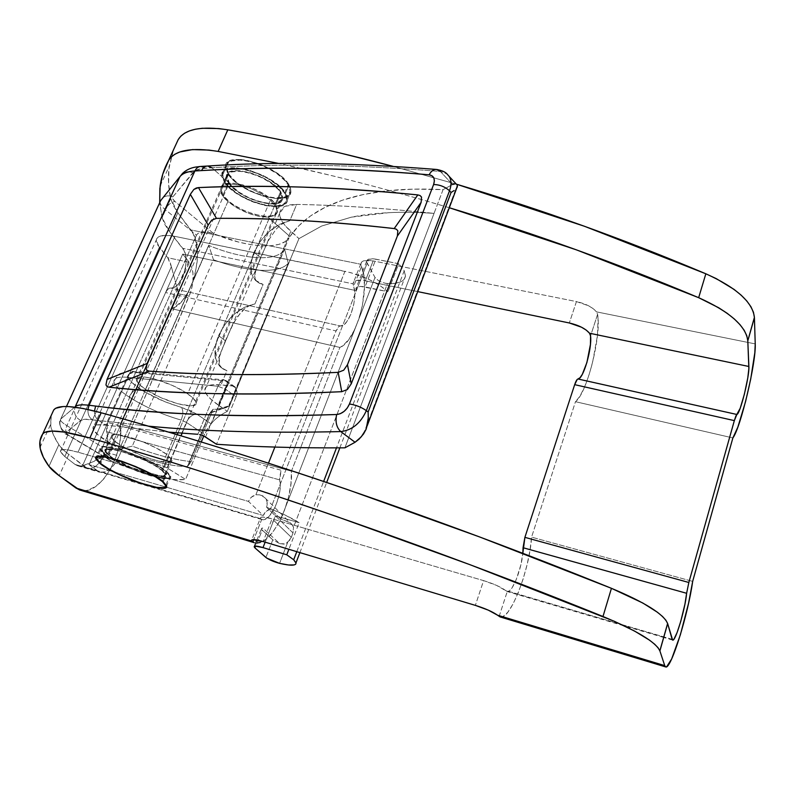 <?xml version="1.0" encoding="UTF-8"?>
<svg xmlns="http://www.w3.org/2000/svg" width="795" height="795" viewBox="0 0 795 795"><rect width="100%" height="100%" fill="white"/><g stroke="black" fill="none" stroke-linecap="round" stroke-linejoin="round"><path stroke-width="0.6" stroke-dasharray="3.98 2.98" d="M285.504 193.264L287.432 199.883C287.144 215.703 235.767 200.976 224.26 182.025L227.857 173.886C239.255 192.996 290.553 207.624 290.92 191.615L289.032 184.937L285.504 193.264L287.094 196.782L287.432 199.903L286.498 202.526L284.362 204.563L276.889 206.591L266.196 205.776L253.853 202.258L247.613 199.634L236.105 193.135L227.251 185.732L222.391 178.497L221.755 175.288L222.371 172.515L224.24 170.309L227.31 168.749L236.562 167.844L248.736 170.011L261.873 174.93L268.124 178.189L278.747 185.623L285.504 193.264L289.032 184.937L282.314 177.245L277.425 173.409L265.51 166.523L258.971 163.76L246.072 160.173L240.239 159.487L230.977 160.451L227.907 162.041L226.018 164.287L225.383 167.089L226.009 170.339L230.828 177.623L234.803 181.389L245.138 188.495L251.111 191.575L263.582 196.256L275.299 198.432L280.337 198.462L287.82 196.365L289.976 194.298L290.92 191.645L290.602 188.485L289.032 184.937C279.105 165.708 225.383 150.076 225.442 166.215L227.857 173.886L224.26 182.025L221.805 174.423C221.646 158.453 275.458 174.194 285.504 193.264M104.056 453.925C119.518 467.321 173.588 485.646 170.657 476.364L167.377 472.081L163.263 481.8L167.377 472.081L153.356 463.088L132.884 453.885L119.24 449.314L108.219 446.889L101.541 446.959L100.15 447.923L100.13 449.453L101.452 451.49L107.822 456.688L118.177 462.73L137.724 471.455L150.722 475.847L161.534 478.342L168.56 478.55L170.269 477.755L170.657 476.374L167.377 472.081C153.425 458.884 96.394 439.406 99.991 448.946L104.056 453.925L100.021 463.048L104.056 453.925M114.589 441.036C127.637 452.832 174.244 468.503 171.839 460.176L169.027 456.34L162.886 470.799L165.758 474.516C168.321 482.535 121.595 466.685 108.368 455.167L114.589 441.036L108.368 455.167L104.92 450.924C101.849 442.716 150.782 459.411 162.886 470.799L169.027 456.34C157.112 444.673 108.319 428.147 111.221 436.664L114.589 441.036L121.854 446.055L143.448 456.3L154.647 460.057L167.467 462.412L171.491 461.418L171.839 460.166L171.005 458.447L165.966 453.915L157.062 448.489L145.654 443.034L133.58 438.423L122.788 435.422L114.997 434.477L111.38 435.72L112.403 438.88L114.589 441.036M228.433 182.79C238.261 199.118 282.642 211.858 282.861 198.223L281.162 192.47L275.835 205.011L277.574 210.685C277.475 224.081 232.985 211.212 223.007 195.083L228.433 182.79L223.007 195.083L220.871 188.683C220.642 175.178 266.951 188.803 275.835 205.011L281.162 192.47C272.427 176.053 226.237 162.568 226.346 176.301L228.433 182.79L234.445 189.22L243.389 195.332L253.953 200.261L269.495 203.957L277.465 203.411L280.257 202.218L282.076 200.459L282.861 198.194L282.553 195.49L278.727 189.23L271.105 182.621L260.83 176.728L249.56 172.505L239.106 170.637L231.136 171.392L228.483 172.724L226.853 174.622L226.307 176.997L228.433 182.79M393.018 166.324L456.638 184.251L393.018 166.324M755.23 343.907L596.489 311.859L593.289 308.718L588.519 305.757L576.445 301.583L373.153 260.909L364.05 260.73L361.566 262.102L360.851 264.268L190.87 229.944L177.851 212.742L173.24 205.508L170.726 198.72L168.57 183.506L168.967 168.52L173.489 149.848L169.265 166.185C167.775 176.848 168.262 187.7 170.726 198.72L162.091 217.691L164.714 224.319L169.424 231.405L182.701 248.288L353.109 283.865L353.676 286.27C358.187 298.592 348.677 327.242 340.409 325.96L170.557 288.038C168.689 288.019 167.039 289.519 165.599 292.54L107.792 422.513L106.778 431.725L279.76 479.922C283.199 494.351 270.28 523.001 261.694 519.483L260.422 518.569L85.204 467.182L68.797 454.462L62.745 449.255L58.84 444.693L53.513 435.064L50.731 425.991L51.258 415.358L50.542 424.609C51.327 430.87 54.09 437.558 58.84 444.693L48.982 466.347L58.84 444.693C60.728 447.515 64.047 450.775 68.797 454.462L59.208 475.708L68.797 454.462L87.44 468.344C97.994 472.389 111.827 445.836 106.778 431.725L279.76 479.922L281.102 470.233L107.792 422.513L281.102 470.233L336.066 330.929L165.599 292.54L336.066 330.929C337.418 327.689 338.859 326.029 340.409 325.96L170.557 288.038C181.797 289.996 191.476 258.117 182.701 248.288L353.109 283.865L353.795 281.768L356.259 280.466L362.709 280.327L417.733 291.606L365.372 280.774L373.153 260.909C365.64 259.617 361.536 260.561 360.851 263.741L361.467 266.524C371.096 287.134 356.697 341.423 339.892 347.445L171.303 308.629C192.41 303.72 206.213 248.129 190.87 229.944L360.851 264.268L361.467 266.524L353.676 286.27L353.099 283.358C353.745 280.277 357.839 279.413 365.372 280.774L373.153 260.909L576.445 301.583L569.329 322.979L576.445 301.583C585.826 303.73 592.514 307.158 596.489 311.859L755.23 343.907M500.93 617.059L503.006 616.562L507.776 612.259L513.004 604.031L518.251 592.663L523.08 579.148L527.105 564.609L530.007 550.219L531.557 537.132L692.664 581.393L531.557 537.132L575.481 401.694C586.939 393.664 601.666 335.271 597.582 314.363L596.489 311.859L597.582 314.363L590.566 335.897L597.582 314.363L598.049 318.646L597.452 335.579L592.474 362.947L588.638 376.184L584.285 387.672L579.774 396.447L575.481 401.694L732.871 437.936L575.481 401.694L531.557 537.132C529.967 569.141 509.853 621.293 500.095 616.92M260.323 518.251C260.412 516.472 264.338 516.661 272.079 518.807L263.155 541.564L272.079 518.807L483.589 580.618L475.36 605.373L483.589 580.618C493.447 583.649 500.761 586.929 505.541 590.466L663.815 636.884L505.541 590.466L507.25 591.55C511.821 593.696 521.51 569.657 522.822 553.32L520.844 564.927L516.174 579.754L512.02 587.922L509.416 590.914L507.24 591.55L496.487 585.349L483.589 580.618L272.079 518.807L262.956 517.038L260.73 517.406L260.422 518.569L85.204 467.182L89.07 468.623L93.502 467.579L97.984 464.201L103.757 455.684L106.361 448.628L107.633 441.354L106.421 429.688L107.792 422.513L165.599 292.54L167.914 289.142L174.473 287.184L178.338 284.063L181.747 279.045L184.331 272.695L186.09 262.201L185.652 255.652L183.963 250.316L169.424 231.405L162.091 217.691L159.696 202.695L162.091 217.691L170.726 198.72L177.851 212.742L169.424 231.405L177.851 212.742L193.185 233.7L196.375 243.399L197.458 255.175L197.19 261.515L195.053 274.374L193.235 280.605L188.316 291.994L182.035 301.096L174.95 307.039L171.303 308.629L339.892 347.445L291.417 471.177C293.544 500.8 271.592 546.195 255.752 543.025L262.102 541.773L265.54 539.646L272.447 532.64L278.926 522.583L284.431 510.36L288.555 496.994L290.95 483.569L291.417 471.177L120.313 424.172L291.417 471.177L339.892 347.445L342.864 345.696L348.796 339.505L354.292 330.283L358.923 318.825L362.311 306.095L364.488 286.896L363.822 275.557L361.467 266.524L353.676 286.27L354.64 291.457L354.649 297.767L353.725 304.594L350.784 314.462L346.55 322.055L343.43 325.026L339.306 326.258L336.066 330.929L281.102 470.233L279.572 477.825L280.228 485.775L279.582 492.602L276.72 503.255L273.798 509.694L268.551 516.839L264.954 519.264L261.674 519.483L253.724 539.636L261.674 519.483L260.323 518.251L251.747 539.974M672.133 639.319L663.875 636.904L672.133 639.319M80.017 490.078C99.266 497.213 124.964 453.875 120.313 424.172L171.303 308.629L120.313 424.172L120.472 436.564L119.628 443.173L116.179 456.439L110.664 468.841L103.559 479.236L95.48 486.669L87.152 490.356L83.137 490.644L79.361 489.859M449.314 207.743C408.779 195.55 369.238 184.758 330.69 175.377L278.936 163.482C333.244 175.188 390.037 189.935 449.314 207.743M223.007 195.083L220.841 189.369L221.368 187.034L222.978 185.185L225.621 183.903L233.581 183.218L244.055 185.136L255.364 189.379L265.689 195.252L273.371 201.811L275.835 205.011L277.584 210.655L276.819 212.881L272.228 215.743L264.258 216.21L254.112 214.252L243.28 210.188L233.293 204.583L229.079 201.453L223.007 195.083M499.131 616.423L507.24 591.55L499.131 616.423M162.886 470.799L165.758 474.506L165.439 475.698L163.989 476.394L157.957 476.235L143.16 472.369L131.573 467.947L115.702 460.106L106.142 453.061L105.059 450.01L108.637 448.897L116.408 449.94L133.232 455.167L150.811 463.068L162.886 470.799M127.041 377.277C129.019 373.272 131.801 371.374 135.389 371.573L138.39 372.696C123.921 372.418 124.328 377.764 139.592 388.735C135.408 388.854 131.91 391.627 129.118 397.043C119.508 390.693 114.44 385.515 113.914 381.521C113.844 377.923 118.216 376.512 127.041 377.277L105.745 425.126L96.573 424.918L94.058 425.852L93.005 427.422L93.432 429.578L98.501 435.332L114.947 446.144L137.903 457.115L165.907 467.261L185.613 479.395L174.413 479.713L157.509 476.672L136.631 470.66L113.715 462.283L68.917 435.471L65.687 432.738L80.732 420.505L84.916 419.283L98.809 420.535L106.291 425.196L168.56 432.102L105.745 425.126L98.809 420.535L148.307 426.14L98.809 420.535C95.867 418.508 94.416 415.328 94.466 410.995C94.416 415.328 95.867 418.508 98.809 420.535L92.25 419.651C89.129 417.474 87.698 414.086 87.957 409.475C87.698 414.086 89.129 417.474 92.25 419.651C86.327 418.876 82.481 419.164 80.732 420.505C75.346 417.454 73.448 413.022 75.058 407.189C73.448 413.022 75.346 417.454 80.732 420.505L65.816 432.251C60.48 429.181 58.77 424.798 60.708 419.094L66.472 406.503L60.708 419.094C58.77 424.798 60.48 429.181 65.816 432.251C65.299 432.818 66.323 433.891 68.917 435.471L113.715 462.283L109.233 459.838L103.887 454.412L102.108 449.672L102.515 447.188L196.504 235.141L197.925 233.422L202.228 231.951L209.323 232.388L238.679 242.097L250.405 244.572L261.237 245.814L270.807 245.764L278.826 244.393L284.988 241.72L289.052 237.794L211.619 423.248C215.147 418.826 220.384 414.861 227.32 411.363L298.96 238.609L321.667 226.028L351.43 217.154L388.884 212.662C402.648 211.977 417.703 212.215 434.04 213.388L443.073 189.637C422.244 188.564 403.463 188.971 386.738 190.84C370.132 192.698 355.395 195.809 342.536 200.181C330.223 204.355 319.57 209.602 310.587 215.912C302.18 221.815 295.273 228.682 289.897 236.522L289.052 237.794L289.897 236.522L267.885 217.124L274.354 215.614L277.147 211.937L275.766 206.571L270.35 200.251L187.67 393.853C193.046 397.599 195.858 400.63 196.097 402.936C197.558 410.906 162.985 401.495 145.495 389.361L227.877 201.562C240.686 211.5 254.022 216.687 267.885 217.124L258.395 216.22L247.483 212.951L236.781 207.813L227.877 201.562L145.495 389.361C139.691 385.446 136.651 382.246 136.382 379.772C134.584 371.762 170.378 381.461 187.67 393.853L270.35 200.251L261.654 193.92L250.972 188.574L239.951 185.076L230.302 183.993C226.197 184.122 223.335 185.066 221.726 186.815L220.503 189.518C220.265 193.006 222.719 197.021 227.877 201.562L222.143 195.123L220.513 189.478L221.378 187.252L223.345 185.543L230.302 183.993L211.877 167.755L201.046 168.659L194.725 171.044L172.773 196.941L172.754 198.909L174.989 201.483L213.925 233.8C247.364 247.831 281.4 250.226 289.052 237.794L283.964 249.978C276.422 262.121 242.376 259.488 208.827 245.436L119.439 449.225C149.54 461.07 172.187 466.804 187.382 466.427L209.651 413.281L217.204 409.882L211.619 423.248L207.286 428.883L203.758 436.018L204.434 434.388L186.348 422.374L204.434 434.388L211.092 423.815L196.882 414.215L189.627 410.29L164.943 401.743L143.945 391.468L131.056 381.928L127.707 376.452L128.224 374.495L130.221 373.183L133.649 372.567L138.39 372.696L225.462 380.914L232.518 385.972L221.01 384.859L226.933 370.718L220.911 367.399C213.865 360.115 213.08 349.532 218.555 335.649L225.353 340.747L219.569 356.408L219.201 363.862L221.537 367.856L226.933 370.718L223.107 369.059L220.553 366.763L219.201 363.862L218.933 360.423L220.96 351.807L230.888 328.345L237.308 316.907L245.238 308.172L249.888 305.379L254.927 303.958L263.105 284.461L255.364 280.247C249.68 273.579 249.233 264.248 254.032 252.254L260.482 257.689L255.145 272.278L255.096 278.836L256.566 281.281L259.23 283.169L263.105 284.461L259.23 283.169L256.566 281.281L255.096 278.836L254.668 275.845L256.387 268.064L260.482 257.689L268.879 239.782L275.964 229.367L280.148 225.313L284.799 222.342L289.837 220.692L296.654 204.414L284.839 206.352L279.641 213.279C279.303 218.218 283.01 224.24 290.771 231.355L218.208 405.033C209.781 399.13 205.319 394.181 204.822 390.176C204.713 385.724 210.109 383.945 221.01 384.859L226.933 370.718L222.918 368.91L219.629 366.117L217.164 362.431L215.594 357.979L215.236 347.385L218.555 335.649L225.094 324.181L234.078 314.353L244.433 307.317L254.927 303.958L263.105 284.461L259.051 283L255.702 280.585L253.158 277.296L251.498 273.232L250.942 263.384L254.032 252.254L260.363 241.203L269.167 231.534L279.393 224.409L289.837 220.692L296.654 204.414C338.938 205.219 384.74 208.201 434.04 213.388L344.891 447.833L434.04 213.388C417.733 212.215 402.677 211.977 388.884 212.662C375.141 213.358 362.659 214.849 351.43 217.154L321.667 226.028L298.96 238.609L290.771 231.355L218.208 405.033L227.32 411.363L298.96 238.609L285.594 226.168L281.927 221.119L279.949 216.449L279.76 212.295L281.4 208.886L284.839 206.352L289.976 204.832L296.654 204.414C338.938 205.219 384.74 208.201 434.04 213.388L443.073 189.637L413.33 189.13L386.738 190.84L363.146 194.576L342.536 200.181L325.066 207.356L310.587 215.912L298.91 225.671L289.897 236.522L267.885 217.124L274.354 215.614L276.253 214.034L277.147 211.937L275.766 206.571L270.35 200.251L261.654 193.92L250.972 188.574L239.951 185.076L230.302 183.993L211.877 167.755C278.27 163.353 354.431 164.585 440.37 171.452L452.524 184.529L443.073 189.637L452.524 184.529L440.37 171.452L447.029 173.996L440.37 171.452C354.431 164.585 278.27 163.353 211.877 167.755L205.209 168.152C199.167 168.55 194.984 170.13 192.668 172.873L172.773 196.941C172.018 198.054 172.763 199.565 174.989 201.483L213.925 233.8L206.948 231.991L202.228 231.951L197.925 233.422L196.504 235.141L165.251 209.592L66.929 425.673C62.835 423.159 60.659 421.221 60.41 419.849L60.708 419.094L60.41 419.849C60.659 421.221 62.835 423.159 66.929 425.673L102.515 447.188L196.504 235.141L165.251 209.592L66.929 425.673C65.14 430.006 65.319 433.086 67.456 434.915C65.319 433.086 65.14 430.006 66.929 425.673L102.515 447.188L102.108 449.672L103.887 454.412L107.226 458.248L113.715 462.283C148.059 475.698 172.028 481.402 185.613 479.395L167.039 467.897L186.348 422.374L181.19 420.088L161.802 465.622L167.039 467.897L186.348 422.374C189.061 416.987 192.569 414.265 196.882 414.215L211.092 423.815L211.619 423.248C215.147 418.826 220.384 414.861 227.32 411.363L212.364 400.571L208.071 396.377L205.517 392.611L204.832 389.431L206.084 386.966L209.264 385.337L214.302 384.611L232.518 385.972L225.462 380.914L138.39 372.696L135.518 371.583C131.881 371.325 129.058 373.213 127.041 377.277C118.226 376.512 113.854 377.923 113.914 381.511C114.42 385.505 119.489 390.683 129.118 397.043C144.73 406.891 162.081 414.573 181.19 420.088L161.802 465.622C132.268 457.304 93.283 436.405 92.995 428.197C92.737 425.027 96.98 424.003 105.745 425.126L127.041 377.277L132.546 377.824L127.041 377.277M201.264 441.98L185.613 479.395L201.264 441.98M363.514 434.01L457.284 185.136L363.514 434.01M456.131 183.923L452.524 184.529M74.651 407.139L60.708 419.094L74.651 407.139M160.133 201.731L160.113 201.88C159.954 204.037 161.663 206.611 165.251 209.592C167.785 204.792 171.034 202.089 174.989 201.483C171.034 202.089 167.785 204.792 165.251 209.592C161.663 206.611 159.954 204.037 160.113 201.88L160.133 201.731M235.32 387.155L236.989 393.952L236.135 396.784L232.09 393.913L236.135 396.784L216.488 444.256L236.135 396.784L237.139 392.869L236.125 388.079L232.518 385.972L235.32 387.155L226.814 381.043L224.011 379.871L226.754 380.974L227.221 382.564L225.472 389.192L217.969 386.251L197.806 434.289L217.969 386.251L132.546 377.824L217.969 386.251L221.934 380.497L224.011 379.871C221.934 379.762 219.927 381.888 217.969 386.251L225.472 389.192L223.554 393.793L225.472 389.192C227.171 384.959 227.618 382.246 226.814 381.043L224.011 379.871L135.518 371.583C130.459 370.848 125.57 371.464 120.85 373.451C119.618 373.074 117.302 375.757 113.914 381.511L92.995 428.197M191.158 461.567C175.774 460.166 156.138 455.028 132.258 446.154L213.467 259.756C246.897 272.138 278.866 274.186 288.257 263.294L229.149 405.798C226.168 408.302 220.801 409.455 213.05 409.276L191.158 461.567L187.888 466.208L209.651 413.281L187.382 466.427C172.187 466.804 149.54 461.07 119.439 449.225L208.827 245.436L213.467 259.756L132.258 446.154L119.439 449.225L132.258 446.154C156.138 455.028 175.774 460.166 191.158 461.567L213.05 409.276C220.235 409.445 225.383 408.451 228.493 406.305L288.257 263.294L284.57 249.093L217.731 409.196L229.149 405.798L217.731 409.196L215.942 411.075L209.651 413.281L213.05 409.276L210.148 413.082L187.888 466.208L191.158 461.567M288.257 263.294C278.866 274.186 246.897 272.138 213.467 259.756L208.827 245.436C242.376 259.488 276.422 262.121 283.964 249.978L284.57 249.093L288.257 263.294M205.517 436.992L223.554 393.793L205.517 436.992M232.09 393.913L225.472 389.192L232.09 393.913M145.495 389.361L160.59 397.53L177.474 403.691L190.78 405.877L195.401 404.665L196.097 403.284L195.649 401.435L191.366 396.635L183.118 390.971L172.167 385.346L154.538 378.937L144.76 377.019L141.083 376.9L136.82 378.36L136.382 379.851L138.906 384.084L145.495 389.361M260.482 257.689L254.032 252.254C262.31 235.211 274.245 224.697 289.837 220.692L284.799 222.342L280.148 225.313L275.964 229.367L268.879 239.782L260.482 257.689M225.353 340.747L218.555 335.649C227.161 317.881 239.285 307.317 254.927 303.958L249.888 305.379L245.238 308.172L241.044 312.097L233.939 322.412L225.353 340.747M457.244 185.066L455.485 183.744M110.237 460.504L67.456 434.915C61.593 433.494 57.846 422.036 60.41 419.849L160.113 201.88L163.104 197.538C166.056 195.52 169.275 195.322 172.773 196.941C169.275 195.322 166.056 195.52 163.114 197.528L182.532 173.419C185.613 171.323 188.991 171.144 192.668 172.873C189.051 171.163 185.702 171.323 182.631 173.34M200.897 166.433L205.209 168.152L200.27 166.473M211.877 167.755L207.644 166.026M440.37 171.452L436.316 169.434M186.348 422.374L181.19 420.088C183.297 414.424 183.347 410.16 181.359 407.308L196.882 414.215C192.569 414.265 189.061 416.987 186.348 422.374M139.592 388.735C152.054 396.725 165.976 402.916 181.359 407.308C183.347 410.16 183.297 414.424 181.19 420.088C162.081 414.573 144.73 406.891 129.118 397.043C131.91 391.627 135.408 388.854 139.592 388.735M287.392 521.5L280.834 519.155L270.479 509.038C267.09 510.022 264.675 512.179 263.254 515.488L248.438 501.397C249.918 498.008 252.403 495.792 255.881 494.768L268.472 463.177L255.881 494.768L251.399 497.193L248.438 501.397L78.029 452.196L174.94 236.373C163.531 234.277 157.301 235.529 156.237 240.11L159.308 247.414L64.793 456.549L75.048 464.429L97.05 470.888L89.07 464.628L263.254 515.488L248.438 501.397L78.029 452.196L67.664 449.851L61.583 449.891L60.44 450.805L60.619 452.266L64.793 456.549L60.36 451.441C60.509 448.728 66.392 448.976 78.029 452.196L174.94 236.373L169.385 235.519L160.779 235.926L158.066 237.168L156.536 239.017L156.247 241.412L157.191 244.254L167.725 257.729L189.23 262.31L182.711 254.072L89.07 464.628L263.254 515.488L266.126 511.384L270.479 509.038L280.834 519.155L375.011 277.485L367.151 263.254L270.479 509.038L356.369 290.672L182.711 254.072L356.369 290.672L356.379 287.591L360.562 286.399L387.98 291.705L379.593 285.326L368.89 279.403L350.863 272.695L174.94 236.373L344.941 271.274L274.881 447.078L344.941 271.274C362.49 275.328 376.83 282.146 387.98 291.705L365.034 286.906L375.886 259.18C370.251 258.206 367.161 258.932 366.634 261.336L367.151 263.254L356.369 290.672L355.822 288.814C356.299 286.508 359.37 285.882 365.034 286.906L375.886 259.18L398.742 263.731L387.98 291.705L398.742 263.731L373.541 258.822L368.194 259.359L367.21 260.054L366.684 262.042L375.011 277.485C377.605 280.754 381.759 282.781 387.473 283.577L293.514 527.234L291.407 523.796L289.559 522.494L280.834 519.155L375.011 277.485L378.341 280.536L381.918 282.275L385.734 283.358L392.303 283.616L400.024 282.165L402.727 280.695L404.546 278.767L405.43 276.422L404.228 270.717L398.742 263.731L404.228 270.717L336.484 447.883L404.228 270.717L405.49 275.875C404.615 281.49 398.613 284.053 387.473 283.577L293.514 527.234L291.507 523.885M266.593 507.22L275.438 515.836L299.119 522.722L284.66 514.822L266.593 507.22C279.82 512.189 290.662 517.356 299.119 522.722L288.893 549.305L299.119 522.722L275.438 515.836L273.679 520.347L275.438 515.836L293.007 532.938L293.514 527.234L293.007 532.938L266.593 507.22L267.19 504.716L266.593 507.22M89.07 464.628L182.711 254.072L189.23 262.31L192.181 268.621L192.947 272.705L192.937 281.996L190.909 291.606L119.19 456.022L114.331 464.459L111.459 467.768L105.367 471.902L99.564 472.22L89.07 464.628M171.372 266.673L169.961 261.615L167.725 257.729L159.308 247.414L64.793 456.549L75.048 464.429L78.536 466.009L82.501 465.82L171.372 266.673L178.537 293.703L108.319 452.911L95.002 461.021L82.501 465.82L171.372 266.673L167.725 257.729L189.23 262.31C194.467 270.956 194.457 282.225 189.22 296.098L178.537 293.703L108.319 452.911L119.19 456.022L189.22 296.098L178.537 293.703L171.372 266.673M296.783 551.68L323.644 481.432L296.783 551.68M267.08 502.152L267.19 504.716L266.285 499.737L267.08 502.152M265.301 498.107L260.82 494.897L255.881 494.768L258.375 494.48L263.046 495.971L292.441 524.948M265.142 542.16L273.679 520.347L272.039 523.19L273.679 520.347L291.328 537.311L293.007 532.938L291.328 537.311L273.679 520.347L265.142 542.16M279.582 543.522L272.784 539.825L265.908 557.474L272.784 539.825L279.582 543.522L262.827 528.009L261.784 528.178L261.466 529.241L262.201 530.086L255.125 548.063L262.201 530.086L272.784 539.825L262.201 530.086L261.316 528.874L262.827 528.009L279.582 543.522L283.855 544.108L285.882 543.512L289.867 540.024L291.328 537.311L287.671 542.389L279.582 563.357L287.671 542.389L285.365 543.72L280.257 543.77M75.048 464.429L77.711 465.8L82.501 465.82L88.235 463.972L101.82 457.294L108.319 452.911L119.19 456.022C113.456 467.967 106.937 473.373 99.653 472.25L97.05 470.888L75.048 464.429M284.63 193.106L288.158 184.778C278.488 166.085 226.297 150.901 226.346 166.592L228.682 174.045L225.094 182.174L222.709 174.801C222.57 159.278 274.851 174.562 284.63 193.106L286.19 196.524L286.518 199.565L285.614 202.119L283.537 204.096L276.272 206.074L265.878 205.279L253.873 201.86L241.978 196.315L236.612 192.976L227.996 185.782L223.286 178.746L222.66 175.625L223.266 172.942L225.084 170.796L228.076 169.275L232.12 168.47L242.743 169.096L255.294 172.604L267.736 178.458L278.061 185.682L284.63 193.106L286.518 199.545C286.25 214.938 236.264 200.608 225.094 182.174L228.682 174.045C239.752 192.619 289.658 206.849 290.006 191.287L288.158 184.778L284.63 193.106M161.991 470.541L177.235 434.686L161.991 470.541L164.774 474.128L164.476 475.291L163.074 475.966L153.047 475.003L131.692 467.788L112.353 457.711L109.233 455.416L105.904 451.312C102.943 443.381 150.255 459.52 161.991 470.541L164.784 474.148C167.268 481.909 122.013 466.556 109.233 455.416L106.003 451.699L106.043 450.427L107.226 449.642L112.82 449.592L121.983 451.62L144.958 460.385L155.045 465.711L161.991 470.541M178.01 432.878L280.297 192.311C271.83 176.42 227.161 163.382 227.261 176.679L229.268 182.939L109.233 455.416L229.268 182.939C238.758 198.75 281.738 211.082 281.947 197.885L280.297 192.311L178.01 432.878M162.508 481.184L166.473 471.823C152.898 458.983 97.487 440.072 100.975 449.344L104.92 454.174L100.736 463.634L104.92 454.174C119.936 467.192 172.535 485.029 169.683 475.996L166.473 471.823L162.508 481.184M104.92 454.174L118.644 462.74L131.095 468.573L144.143 473.562L160.819 477.924L167.646 478.123L169.305 477.338L169.683 475.996L168.729 474.138L166.473 471.823L158.384 466.188L146.588 459.957L132.954 454.144L119.697 449.702L105.129 447.058L101.134 448.34L101.104 449.831L104.92 454.174M229.268 182.939L231.752 186.04L239.126 192.221L248.746 197.667L259.21 201.592L269.018 203.431L276.74 202.904L281.191 200.052L281.947 197.856L280.297 192.311L277.942 189.17L270.558 182.78L260.631 177.086L249.729 173.002L239.613 171.193L231.902 171.929L229.328 173.211L227.748 175.039L227.221 177.335L227.728 180.008L229.268 182.939M228.682 174.045L235.439 181.339L240.14 184.907L251.299 191.247L263.433 195.799L274.832 197.915L283.845 197.259L287.005 195.898L289.092 193.891L290.006 191.297L289.698 188.226L288.158 184.778L285.445 181.091L276.879 173.578L265.301 166.89L252.562 162.12L240.746 160.053L231.743 160.988L228.751 162.528L226.913 164.704L226.297 167.427L226.903 170.587L228.682 174.045M287.432 199.883L290.92 191.615M170.657 476.364L166.592 485.984M171.839 460.176L165.758 474.516M282.861 198.223L277.574 210.685M226.346 176.301L220.871 188.683M111.221 436.664L104.92 450.924M672.649 640.094L663.716 637.471M663.656 637.451L507.25 591.55M261.694 519.483L87.44 468.344M360.851 263.741L353.099 283.358M160.143 186.05L169.265 166.185M40.038 447.466L50.542 424.609M99.991 448.946L96.443 456.956M221.805 174.423L225.442 166.215M221.537 367.856L220.911 367.399M256.397 281.092L255.364 280.247M196.097 402.936L277.187 211.599M204.822 390.176L279.641 213.279M136.382 379.772L220.503 189.518M228.493 406.305L215.942 411.075M60.36 451.441L156.237 240.11M366.634 261.336L355.822 288.814M254.221 546.9L254.43 546.364M256.934 540.014L261.316 528.874M299.894 552.614L326.666 482.456M339.863 447.863L405.49 275.875M77.711 465.8L99.653 472.25M222.709 174.801L226.346 166.592M105.904 451.312L227.261 176.679M96.742 458.904L100.975 449.344M166.006 484.692L169.683 475.996M164.784 474.148L181.031 435.829M182.154 433.196L281.947 197.885M286.518 199.545L290.006 191.287"/><path stroke-width="1.19" d="M99.872 463.386L95.897 459.003L95.897 457.513L99.971 456.29L108.985 457.562L121.585 461.18L135.746 466.595L149.162 472.896L159.646 479.077L163.263 481.8L166.592 485.984C169.643 495.027 115.484 476.573 99.872 463.386L95.758 458.506C92.021 449.205 149.172 468.821 163.263 481.8L166.592 486.003L166.225 487.335L164.525 488.08L157.519 487.792L146.707 485.238L133.689 480.806L120.313 475.152L108.458 469.05L99.872 463.386M227.817 129.823C263.433 135.955 300.808 143.666 339.952 152.958L393.018 166.324C334.596 150.881 279.522 138.708 227.817 129.823L218.148 151.428L208.926 150.076L192.569 149.589L179.779 151.984L174.94 154.19L171.213 157.013L168.629 160.401L162.776 174.115L159.875 188.316L159.696 202.695L160.143 186.05C161.305 177.215 164.128 168.669 168.629 160.401L178.16 139.691L180.803 136.184L184.569 133.232L189.448 130.897L195.371 129.237L202.268 128.273L218.615 128.561L227.817 129.823C201.195 125.799 184.639 129.088 178.16 139.691L168.629 160.401C174.95 150.166 191.456 147.174 218.148 151.428L278.936 163.482L218.148 151.428L227.817 129.823M251.747 539.974L251.568 540.988L75.923 488.001L251.568 540.988L252.77 542.051L253.724 539.636L252.77 542.051L254.34 542.717L251.568 540.988L251.836 539.914L252.701 539.676L263.155 541.564L475.36 605.373L488.329 610.153L497.471 615.161L664.729 665.614L665.524 666.846L666.657 666.757L671.646 658.995L680.371 634.778L688.569 603.266L692.664 581.393L732.871 437.936L737.83 427.183L745.571 401.574L750.728 378.986L754.833 352.682L755.23 343.907L754.415 317.563L747.807 340.886L748.86 368.582L747.767 377.973L744.378 394.221L740.145 408.401L735.782 416.252L734.341 420.615L688.838 582.487L686.622 593.289L523.05 547.715L524.899 537.35L574.666 384.661L577.24 379.424L580.022 377.734L582.337 374.296L586.909 362.48L590.427 344.483L590.566 335.897L589.512 333.224C585.478 328.603 578.75 325.195 569.329 322.979L417.733 291.606L569.329 322.979L581.463 327.192L586.283 330.134L589.512 333.224L748.88 366.485C749.625 376.184 740.036 414.493 736.856 414.473L577.975 378.996C576.971 379.225 575.868 381.113 574.666 384.661L734.341 420.615L574.666 384.661L524.899 537.35L688.838 582.487L524.899 537.35L522.822 553.32L523.05 547.715L686.622 593.289L688.838 582.487L734.341 420.615L736.856 414.473L577.975 378.996C583.192 379.553 592.215 348.488 590.566 335.897L589.512 333.224L748.88 366.485L747.807 340.886L746.793 335.738L744.19 330.293L739.996 324.658L734.282 318.944L727.137 313.27L718.7 307.754L698.666 297.688L705.841 273.788C624.343 239.315 541.276 209.473 456.638 184.251L584.355 226.227L705.841 273.788L716.245 278.618L734.083 289.42L741.149 295.164L746.793 300.967L750.917 306.711L753.461 312.276L754.415 317.563L755.23 343.907C756.284 362.123 740.612 428.028 732.871 437.936L692.664 581.393C688.172 614.157 670.841 669.937 665.703 666.926L664.729 665.614L497.471 615.161L500.095 616.92L665.703 666.926M686.622 593.289C685.429 608.225 675.412 641.992 672.649 640.094L667.651 623.598L672.133 639.319L673.146 639.995L673.931 639.19L677.052 632.661L680.729 621.471L684.942 604.12L686.622 593.289M79.361 489.859L59.208 475.708C54.368 472.151 50.96 469.03 48.982 466.347C44.023 459.59 41.042 453.299 40.038 447.466C39.213 442.497 40.098 437.985 42.701 433.941L53.742 409.952L42.701 433.941C46.657 429.071 62.388 430.413 89.885 437.975L101.174 412.764C73.736 405.51 57.926 404.576 53.742 409.952L51.258 415.358L53.742 409.952L55.62 408.262L63.113 406.553L68.668 406.583L83.058 408.481L101.174 412.764C138.052 422.94 177.116 434.438 218.357 447.257C259.647 460.096 302.299 474.068 346.322 489.154L479.504 536.903L611.444 588.32L642.767 602.998L657.485 612.289L662.533 616.493L665.932 620.279L667.651 623.598L659.9 650.926L664.729 665.614L659.9 650.926L658.111 647.806L654.633 644.188L649.495 640.144L634.589 631.081L614.485 621.352L470.113 564.738L336.106 516.343C291.835 500.999 248.964 486.729 207.495 473.552C166.076 460.394 126.872 448.539 89.885 437.975L64.047 432.053L51.884 431.069L44.51 432.43L42.701 433.941L39.979 440.937L40.277 448.748L43.357 457.254L48.982 466.347L59.208 475.708L75.923 488.001L80.017 490.078L254.32 542.707M698.666 297.688L576.385 249.839L449.314 207.743C533.952 233.303 617.069 263.284 698.666 297.688C729.472 311.551 745.849 325.88 747.797 340.697L754.405 317.374C752.627 302.15 736.428 287.621 705.841 273.788L698.666 297.688M251.458 540.689C251.498 539.05 255.394 539.338 263.155 541.564L475.36 605.373C485.248 608.483 492.622 611.743 497.471 615.161L500.93 617.059M101.174 412.764L89.885 437.975C236.761 479.753 428.912 545.966 602.988 616.503L611.444 588.32C438.671 518.012 247.652 452.991 101.174 412.764M611.444 588.32L602.988 616.503C636.755 630.584 655.716 642.022 659.86 650.817L667.611 623.479C663.676 614.108 644.944 602.381 611.444 588.32M344.891 447.833L355.057 442.268L340.757 431.586C267.229 433.255 203.073 431.437 148.307 426.14C203.073 431.437 267.229 433.255 340.757 431.586L355.057 442.268L361.298 436.773L366.088 429.31L363.514 434.01L359.111 439.118L355.057 442.268L344.891 447.833C298.085 448.122 255.284 446.929 216.488 444.256C255.284 446.929 298.085 448.122 344.891 447.833M205.517 436.992L216.488 444.256L203.788 436.028L201.264 441.98L203.758 436.018L201.721 435.183L205.517 436.992M199.615 434.567L201.721 435.183L199.615 434.567M168.56 432.102L197.806 434.289L168.56 432.102M457.244 185.066L457.364 186.914L457.284 185.136L456.131 183.923M455.485 183.744L452.524 184.529M367.618 423.904L366.088 429.31L368.264 418.12L367.618 423.904M368.135 412.048L368.264 418.12L368.135 412.048L366.346 410.637L449.513 190.81L451.073 192.47L368.135 412.048L366.346 410.637C360.632 423.268 352.096 430.244 340.757 431.586C352.096 430.244 360.632 423.268 366.346 410.637L449.513 190.81L451.073 192.47L368.135 412.048M454.074 190.571L451.073 192.47L454.074 190.571M457.364 186.914L456.211 188.723L457.364 186.914M163.114 197.528L160.66 200.588L66.472 406.503L160.66 200.588L179.968 176.619C182.661 173.33 187.64 171.442 194.884 170.975L201.562 170.587C234.913 168.61 270.399 167.884 308.013 168.421C345.616 168.947 385.992 171.074 429.131 174.801L431.973 175.735L433.802 177.871L434.378 180.922L433.613 184.51L349.452 403.999L347.266 408.014L344.116 411.373L340.419 413.639L336.663 414.523C288.396 416.192 244.353 416.232 204.524 414.642C164.714 413.052 128.412 410.2 95.629 406.076L89.07 405.261L194.884 170.975C187.64 171.442 182.661 173.33 179.968 176.619L75.316 406.563C77.373 404.844 81.955 404.416 89.07 405.261L194.884 170.975C196.286 168.073 198.293 166.562 200.897 166.433M107.037 379.444L105.944 384.929L107.047 386.579L108.915 387.195C140.864 390.564 176.083 392.7 214.561 393.614C253.058 394.529 295.442 393.893 341.731 391.697L347.385 389.51L351.251 383.836L421.131 202.318L421.549 197.1L420.068 195.54L417.822 194.904C376.423 190.74 337.577 188.127 301.305 187.073C265.033 186.02 230.749 186.189 198.452 187.59L193.851 189.439L190.333 194.328L107.037 379.444L190.333 194.328L208.151 225.104L147.105 363.464L146.111 368.959L147.314 370.569L149.271 371.126C176.271 373.113 205.428 374.256 236.741 374.544C268.074 374.842 301.881 374.107 338.183 372.348L343.688 370.222L347.465 364.696L397.361 236.065L397.828 230.828L396.397 229.238L394.201 228.572C361.437 224.816 330.322 222.133 300.858 220.523C271.383 218.913 243.25 218.198 216.459 218.357L211.728 220.116L208.151 225.104L147.105 363.464L107.037 379.444L147.105 363.464L146.111 368.959L147.314 370.569L149.271 371.126C202.964 375.27 265.937 375.677 338.183 372.348L341.731 391.697C249.839 395.741 172.227 394.241 108.915 387.195L149.271 371.126L108.915 387.195L107.047 386.579L105.944 384.929L107.037 379.444M163.104 197.538L179.968 176.619L75.316 406.563C77.373 404.844 81.955 404.416 89.07 405.261L87.957 409.475L89.07 405.261L95.629 406.076L94.466 410.995L95.629 406.076C160.54 414.662 240.885 417.474 336.663 414.523C335.152 421.877 336.514 427.561 340.757 431.586C336.514 427.561 335.152 421.877 336.663 414.523C342.327 413.798 346.59 410.3 349.452 403.999C355.753 404.943 361.387 407.159 366.346 410.637C361.387 407.159 355.753 404.943 349.452 403.999L433.613 184.51C439.824 184.679 445.121 186.785 449.513 190.81C451.6 185.036 451.471 180.236 449.155 176.391C451.471 180.227 451.6 185.036 449.513 190.81C445.121 186.785 439.824 184.679 433.613 184.51C435.322 178.915 433.832 175.675 429.131 174.801C431.109 171.084 433.603 169.305 436.604 169.454L440.37 171.452M394.201 228.572C329.011 221.258 269.763 217.85 216.459 218.357L198.452 187.59C262.499 184.48 335.629 186.924 417.822 194.904L394.201 228.572L417.822 194.904L420.068 195.54L421.549 197.1L421.131 202.318L351.251 383.836L347.465 364.696L397.361 236.065L421.131 202.318L397.361 236.065L397.828 230.828L396.397 229.238L394.201 228.572M341.731 391.697L338.183 372.348L343.688 370.222L347.465 364.696L351.251 383.836L347.385 389.51L341.731 391.697M208.151 225.104L190.333 194.328L193.851 189.439L196.226 188.037L198.452 187.59L216.459 218.357L211.728 220.116L208.151 225.104M447.029 173.996L449.155 176.381L447.029 173.996M182.631 173.34L179.968 176.619L182.532 173.419C185.96 170.15 190.194 168.053 195.222 167.129L200.27 166.473M211.877 167.755L207.644 166.026L200.966 166.433C198.333 166.533 196.305 168.043 194.884 170.975L201.562 170.587C202.964 167.675 204.961 166.155 207.565 166.026C204.961 166.155 202.964 167.675 201.562 170.587C267.677 166.304 343.529 167.715 429.131 174.801C431.138 171.044 433.663 169.255 436.703 169.464C446.263 171.332 446.889 174.055 449.155 176.391L457.304 185.185M274.881 447.078L268.472 463.177L274.881 447.078M293.693 559.769L296.783 551.68L293.693 559.769L286.776 554.801L293.693 559.769L295.988 562.85C296.247 565.742 290.781 565.911 279.582 563.357L288.505 564.987L294.21 564.917L295.641 564.241L296.038 563.138L293.693 559.769M323.644 481.432L336.484 447.883L323.644 481.432M288.893 549.305L286.776 554.801L263.006 547.606L265.142 542.16L263.006 547.606L255.364 546.135L254.211 546.702L255.125 548.063L254.221 546.9C254.241 545.688 257.173 545.917 263.006 547.606L286.776 554.801L288.893 549.305M255.125 548.063L266.852 558.169L279.582 563.357C273.719 561.757 269.167 559.789 265.908 557.474L255.125 548.063M177.235 434.686L178.01 432.878L177.235 434.686M162.359 481.541L165.608 485.626L165.261 486.918L163.611 487.653L156.804 487.375L140.119 482.933L120.602 475.082L109.084 469.149L100.736 463.634L96.742 458.904C93.124 449.861 148.635 468.911 162.359 481.541L165.608 485.616C168.59 494.411 115.891 476.453 100.736 463.634L96.881 459.371L96.881 457.93L98.212 457.046L104.692 457.055L115.414 459.48L128.691 463.962L142.365 469.775L154.21 475.966L162.359 481.541M754.405 317.374L747.797 340.697M667.611 623.479L659.86 650.817M96.443 456.956L95.758 458.506M367.23 425.713L456.698 188.137M207.644 166.026C274.126 161.544 350.356 162.677 436.316 169.434M254.43 546.364L256.934 540.014M295.988 562.85L299.894 552.614M326.666 482.456L339.863 447.863M165.608 485.616L166.006 484.692M181.031 435.829L182.154 433.196"/></g></svg>
